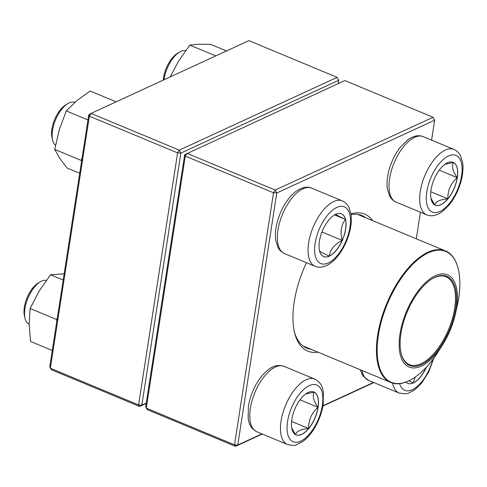 <?xml version="1.0" encoding="UTF-8"?>
<svg xmlns="http://www.w3.org/2000/svg" width="487" height="487" viewBox="0 0 487 487"><rect width="100%" height="100%" fill="white"/><g stroke="black" fill="none" stroke-linecap="round" stroke-linejoin="round"><path stroke-width="0.73" d="M373.906 382.569L322.93 406.067M262.268 434.027L235.513 446.36L147.269 409.64L146.264 408.118L234.509 444.838L273.524 192.797L185.279 156.077L146.264 408.118L145.68 406.706L184.701 154.665L185.279 156.077L186.947 153.326L275.192 190.046L433.071 117.276L344.826 80.556L184.701 154.665M317.95 352.156A74.17 35.277 -67.4 0 1 294.629 332.895A74.17 35.277 -67.4 0 1 306.451 262.712M350.969 213.878A74.17 35.277 -67.4 0 1 372.671 220.648M431.579 140.116L434.66 120.21L276.78 192.98L237.766 445.021L261.921 433.887M322.991 405.738L373.559 382.429M416.3 238.8L420.415 212.222M365.688 217.744A71.808 34.157 112.6 0 0 361.884 215.516A71.808 34.157 112.6 0 0 351.078 214.651M294.343 331.665A71.808 34.157 112.6 0 0 306.707 348.114A71.808 34.157 112.6 0 0 310.968 349.252M275.192 190.046L273.524 192.797L276.78 192.98L275.192 190.046M234.509 444.838L235.513 446.36L237.766 445.021L234.509 444.838M433.071 117.276L434.66 120.21L433.071 117.276M457.323 177.688A23.187 11.024 -67.4 0 1 435.287 205.149A23.187 11.024 -67.4 0 1 434.014 179.508A23.187 11.024 -67.4 0 1 453.099 162.335A23.187 11.024 -67.4 0 1 457.323 177.688M185.577 50.66A23.619 11.238 112.6 0 0 179.563 52.103A23.619 11.238 112.6 0 0 164.156 78.949A23.619 11.238 112.6 0 0 164.04 79.758M163.285 80.111A21.258 10.111 -67.4 0 1 177.438 53.375L179.563 52.103M444.978 164.247L453.476 162.518C451.431 166.164 452.685 171.205 457.232 177.652C450.84 183.295 447.711 190.356 447.851 198.83C440.193 199.487 435.816 201.502 434.721 204.887L430.934 198.154M435.238 205.124A23.187 11.024 112.6 0 0 447.851 198.83A23.187 11.024 112.6 0 0 457.232 177.652A23.187 11.024 112.6 0 0 453.476 162.518A23.187 11.024 112.6 0 0 453.05 162.317M447.851 198.83L430.812 191.744M457.232 177.652L439.231 170.158M335.805 214.237A23.187 11.024 -67.4 0 1 341.466 213.793A23.187 11.024 -67.4 0 1 342.738 239.434A23.187 11.024 -67.4 0 1 323.648 256.606A23.187 11.024 -67.4 0 1 320.562 236.134A23.187 11.024 -67.4 0 1 335.805 214.237M74.809 102.367A23.619 11.238 112.6 0 0 69.209 102.885A23.619 11.238 112.6 0 0 67.924 103.561A23.619 11.238 112.6 0 0 52.657 140.256A23.619 11.238 112.6 0 0 55.506 145.266M52.657 140.256L52.06 137.851A21.258 10.111 -67.4 0 1 65.806 104.833L67.924 103.561M323.599 256.582A23.187 11.024 112.6 0 0 329.218 256.125A23.187 11.024 112.6 0 0 342.209 240.401C334.624 244.243 330.289 249.484 329.218 256.125C322.698 253.021 319.454 251.274 319.466 250.884M335.707 214.195C335.646 214.566 338.897 216.313 345.453 219.436A23.187 11.024 112.6 0 0 341.417 213.775M342.209 240.401A23.187 11.024 112.6 0 0 345.453 219.436C341.095 225.061 340.011 232.049 342.209 240.401L321.968 231.976M345.453 219.436L334.551 214.901M291.835 419.471A23.187 11.024 -67.4 0 1 313.872 392.011A23.187 11.024 -67.4 0 1 315.15 417.657A23.187 11.024 -67.4 0 1 296.059 434.824A23.187 11.024 -67.4 0 1 291.835 419.471M46.35 280.335A23.619 11.238 112.6 0 0 40.336 281.778A23.619 11.238 112.6 0 0 24.928 308.624A23.619 11.238 112.6 0 0 25.068 318.474A23.619 11.238 112.6 0 0 29.147 324.232M25.068 318.474L24.472 316.069A21.258 10.111 -67.4 0 1 24.35 307.212A21.258 10.111 -67.4 0 1 38.217 283.05L40.336 281.778M318.005 407.327A23.187 11.024 112.6 0 0 314.249 392.199C312.204 395.84 313.458 400.88 318.005 407.327C311.613 412.97 308.484 420.031 308.624 428.505A23.187 11.024 112.6 0 0 318.005 407.327L300.004 399.833M296.011 434.806A23.187 11.024 112.6 0 0 308.624 428.505C300.972 429.157 296.595 431.178 295.493 434.562M295.481 434.538L291.707 427.829M305.751 393.922L314.249 392.199A23.187 11.024 112.6 0 0 313.829 391.992M308.624 428.505L291.591 421.419M426.326 367.259A23.187 11.024 -67.4 0 1 413.36 382.922A23.187 11.024 -67.4 0 1 407.698 383.366A23.187 11.024 -67.4 0 1 405.86 382.106M415.155 377.139L413.262 382.885A23.187 11.024 112.6 0 0 426.107 367.496M407.649 383.348A23.187 11.024 112.6 0 0 413.262 382.885L408.958 380.797M456.623 288.487A49.96 23.76 -67.4 0 1 455.57 313.305A49.96 23.76 -67.4 0 1 442.111 345.654A49.96 23.76 -67.4 0 1 401.544 358.676A49.96 23.76 -67.4 0 1 419.033 289.783A49.96 23.76 -67.4 0 1 456.623 288.487M455.686 289.564A48.304 22.974 -67.4 0 1 435.524 353.16A48.304 22.974 -67.4 0 1 401.215 353.678A48.304 22.974 -67.4 0 1 432.438 278.643A48.304 22.974 -67.4 0 1 455.686 289.564M432.121 278.838A47.598 22.639 -67.4 0 1 446.007 276.75A47.598 22.639 -67.4 0 1 454.706 289.783A47.598 22.639 -67.4 0 1 442.117 342.264A47.598 22.639 -67.4 0 1 409.433 364.635A47.598 22.639 -67.4 0 1 401.13 353.312M146.191 403.406L139.599 406.444L51.348 369.724L50.344 368.202L138.588 404.928L177.609 152.888L89.358 116.168L50.344 368.202L49.759 366.79L88.78 114.749L91.026 113.416L179.277 150.136L337.156 77.36L248.906 40.64L91.026 113.416L89.358 116.168L88.78 114.749M338.228 83.594L338.739 80.294L180.86 153.07L141.845 405.105L146.24 403.078M338.739 80.294L337.156 77.36L338.739 80.294M180.86 153.07L179.277 150.136L177.609 152.888L180.86 153.07M141.845 405.105L138.588 404.928L139.599 406.444L141.845 405.105M63.194 280.037L50.545 274.778L64.15 273.846M56.772 321.487L56.504 319.472L30.109 308.49L39.137 291.135L50.545 274.778M56.504 319.472L57.235 318.528M52.286 350.488L30.578 341.46L29.153 324.476L30.109 308.49M170.2 76.922L178.364 61.459L189.772 45.102L199.031 44.232L210.676 44.36L226.534 50.952M215.771 55.914L189.772 45.102M79.716 173.287L67.072 168.027L59.712 158.226L54.739 149.418L59.311 129.676L66.269 110.92L77.007 100.48L90.132 91.026L116.125 101.844M81.621 161.002L81.128 160.4L54.739 149.418M87.977 119.954L66.269 110.92M81.128 160.4L82.041 158.269M426.801 191.762A30.705 14.604 112.6 0 0 449.166 203.779A30.705 14.604 112.6 0 0 456.611 155.688A30.705 14.604 112.6 0 0 426.801 191.762M396.053 202.087C391.317 199.786 389.941 196.571 389.557 195.884L387.372 188.816C386.629 183.435 387.104 177.475 388.79 170.931C391.25 161.739 395.225 153.673 400.716 146.727L407.789 139.824C413.536 135.806 418.698 134.753 423.276 136.658A35.429 16.85 112.6 0 0 389.594 178.626A35.429 16.85 112.6 0 0 396.053 202.087L426.746 214.858A35.429 16.85 -67.4 0 1 420.287 191.397A35.429 16.85 -67.4 0 1 453.969 149.43C458.705 151.737 460.081 154.945 460.465 155.633L462.65 162.707C463.393 168.082 462.918 174.042 461.226 180.592C458.772 189.778 454.797 197.844 449.3 204.79L442.233 211.699C436.486 215.717 431.324 216.77 426.746 214.858M328.256 262.968A30.705 14.604 112.6 0 0 349.769 214.371A30.705 14.604 112.6 0 0 319.642 228.257A30.705 14.604 112.6 0 0 328.256 262.968M284.414 253.544C279.678 251.237 278.302 248.029 277.919 247.341L275.733 240.268C274.991 234.892 275.465 228.933 277.158 222.389C279.611 213.196 283.586 205.13 289.083 198.185C292.584 193.82 296.339 190.685 300.345 188.773C304.959 186.911 308.721 186.698 311.637 188.116A35.429 16.85 112.6 0 0 302.987 188.792A35.429 16.85 112.6 0 0 279.696 222.261A35.429 16.85 112.6 0 0 284.414 253.544L315.107 266.316A35.429 16.85 -67.4 0 1 313.159 227.131A35.429 16.85 -67.4 0 1 342.331 200.888C347.067 203.195 348.442 206.403 348.826 207.091L351.011 214.164C351.754 219.54 351.279 225.499 349.593 232.049C347.134 241.235 343.158 249.301 337.668 256.247C334.161 260.612 330.405 263.747 326.4 265.659C321.609 267.527 317.841 267.74 315.107 266.316M322.364 405.403A30.705 14.604 112.6 0 0 299.992 393.38A30.705 14.604 112.6 0 0 292.547 441.472A30.705 14.604 112.6 0 0 322.364 405.403M256.826 431.762C249.496 427.616 249.35 423.538 248.145 418.491L248.376 406.347C249.947 396.868 253.453 388.06 258.883 379.915C261.884 375.514 265.147 372.013 268.678 369.414C273.718 365.591 278.844 364.562 284.049 366.334A35.429 16.85 112.6 0 0 250.367 408.301A35.429 16.85 112.6 0 0 256.826 431.762L287.519 444.534A35.429 16.85 -67.4 0 1 285.571 405.348A35.429 16.85 -67.4 0 1 314.742 379.111C322.071 383.251 322.217 387.335 323.423 392.382L323.191 404.527C321.883 412.599 319.064 420.33 314.736 427.726C311.284 433.54 307.388 438.075 303.054 441.338L296.492 444.771C295.609 445.666 292.62 445.587 287.519 444.534M399.614 383.598A30.705 14.604 112.6 0 0 415.581 387.78A30.705 14.604 112.6 0 0 432.84 359.467M361.957 370.467A35.429 16.85 112.6 0 0 368.464 380.304L399.157 393.076A35.429 16.85 -67.4 0 1 392.619 383.08M302.896 345.892L390.635 382.398A71.218 33.871 -67.4 0 1 377.614 362.894A71.218 33.871 -67.4 0 1 396.448 284.371A71.218 33.871 -67.4 0 1 445.355 250.89L357.616 214.383M455.57 313.305L457.183 306.037A70.865 33.706 112.6 0 0 458.675 270.833A70.865 33.706 112.6 0 0 408.745 268.574A70.865 33.706 112.6 0 0 378.314 362.87A70.865 33.706 112.6 0 0 438.093 351.918L442.111 345.654M423.276 136.658L453.969 149.43M311.637 188.116L342.331 200.888M284.049 366.334L314.742 379.111M368.464 380.304L363.296 376.214L361.969 374.101L360.337 369.791M433.795 358.176L428.816 371.751L421.712 383.007L414.644 389.917L408.203 393.289L405.75 393.849L399.157 393.076M390.635 382.398C403.68 388.163 423.319 375.252 438.093 351.918M445.355 250.89C458.638 256.083 463.326 279.118 457.183 306.037"/></g></svg>
